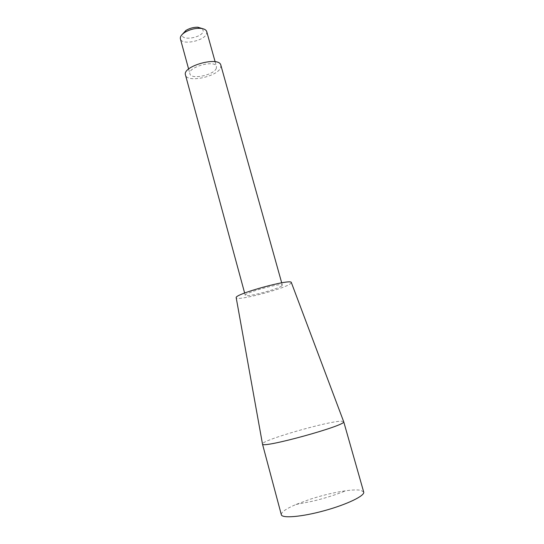 <?xml version="1.0" encoding="UTF-8"?>
<svg xmlns="http://www.w3.org/2000/svg" width="544" height="544" viewBox="0 0 544 544"><rect width="100%" height="100%" fill="white"/><g stroke="black" fill="none" stroke-linecap="round" stroke-linejoin="round"><path stroke-width="0.41" stroke-dasharray="2.72 2.04" d="M202.552 28.648L203.286 31.362C201.538 38.175 179.874 41.181 182.471 34.184M206.734 31.627L206.645 33.51C204.775 40.888 181.628 45.662 180.404 38.876M216.322 68.272C214.254 75.038 190.978 80.002 189.931 73.862C187.306 67.191 215.295 59.48 216.464 66.552L216.322 68.272M220.864 65.253L220.66 67.599C217.777 76.609 186.925 83.178 185.484 74.997M281.67 285.947C277.018 289.558 245.126 297.792 245.262 295.331C243.454 293.039 282.717 282.22 282.336 285.117L281.67 285.947M291.38 282.622L290.285 283.859C283.064 289.245 236.722 301.254 236.212 297.813M343.631 421.546L341.21 421.185C327.746 421.246 261.95 440.157 262.466 443.904M363.698 492.034L360.828 490.3C357.626 489.682 352.655 489.824 345.909 490.736C334.655 492.34 322.653 495.203 309.89 499.324L295.943 504.499C286.008 508.776 281.132 512.183 281.323 514.719M188.618 69.047L189.931 73.862M215.125 61.744L216.464 66.552M244.637 293.032L245.262 295.331M281.697 282.826L282.336 285.117M295.943 504.499L312.412 501.248C323.836 498.569 335.002 495.067 345.909 490.736"/><path stroke-width="0.82" d="M182.471 34.184L185.844 30.491C189.509 28.281 193.487 27.186 197.771 27.207L202.552 28.648M188.618 69.047L180.404 38.876C179.962 36.822 181.397 34.68 184.702 32.456C189.332 29.668 194.344 28.288 199.75 28.308C203.728 28.526 206.06 29.634 206.734 31.627L215.125 61.744M244.637 293.032L185.484 74.997C181.954 66.123 219.354 55.821 220.864 65.253L281.697 282.826M236.212 297.813L236.184 297.643C234.627 294.066 290.822 278.589 291.319 282.458L291.38 282.622M262.466 443.904L262.5 444.094C261.739 448.78 346.759 425.36 343.699 421.729L343.631 421.546M262.473 444.026L281.323 514.719C281.982 518.575 301.859 516.916 324.516 510.646C347.181 504.431 365.106 495.672 363.698 492.034L343.692 421.654M185.844 30.491L184.702 32.456M197.771 27.207L199.75 28.308M236.184 297.643L262.5 444.094M291.319 282.458L343.699 421.729"/></g></svg>
